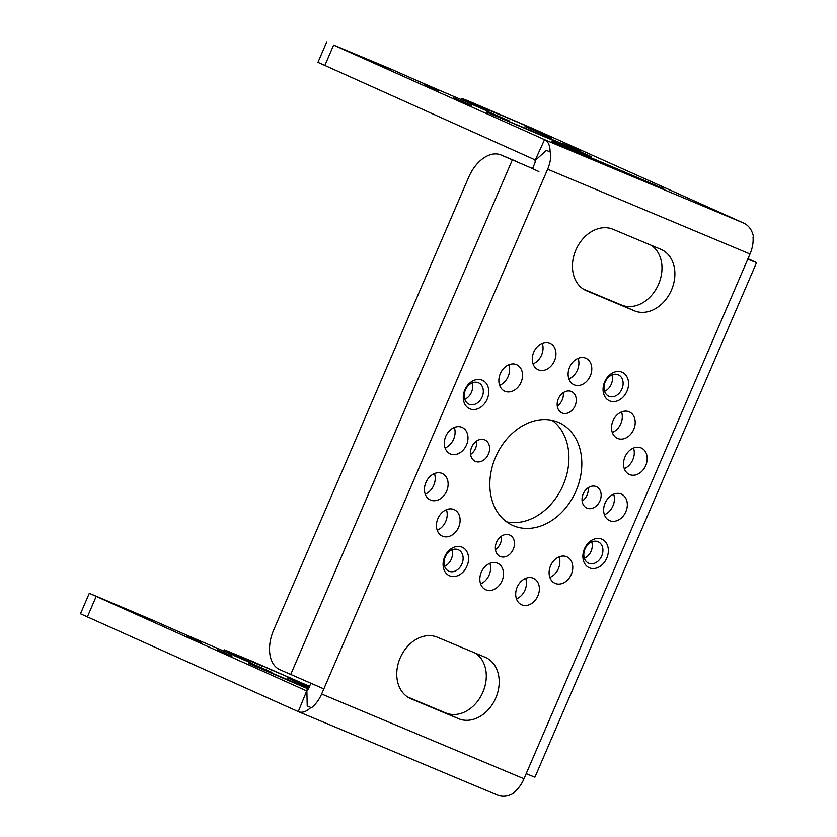 <?xml version="1.0" encoding="UTF-8"?>
<svg xmlns="http://www.w3.org/2000/svg" width="837" height="837" viewBox="0 0 837 837"><rect width="100%" height="100%" fill="white"/><g stroke="black" fill="none" stroke-linecap="round" stroke-linejoin="round"><path stroke-width="1.26" d="M535.094 160.516L546.456 150.346L550.087 151.989C550.108 145.617 548.266 141.505 544.552 139.653L535.021 160.589A3.348 2.124 112.7 0 1 534.738 163.435L532.531 168.561L501.311 155.096A33.48 21.207 -67.3 0 0 501.007 154.96A33.48 21.207 -67.3 0 0 468.72 177.172L273.605 630.209A33.48 21.207 -67.3 0 0 279.715 669.631L323.846 688.882L321.638 694.009A25.665 16.259 -67.3 0 1 311.427 707.767L307.21 705.884L306.865 690.347A3.348 2.124 -67.3 0 0 308.738 688.223L310.83 683.348M506.615 521.849A56.361 43.618 114.2 0 0 563.155 485.062A56.361 43.618 114.2 0 0 552.127 420.352M568.898 378.889A14.511 11.226 114.2 0 0 577.415 370.059A14.511 11.226 114.2 0 0 578.126 358.32M499.637 385.313A14.511 11.226 114.2 0 0 509.178 365.779A14.511 11.226 114.2 0 0 508.854 364.744M445.085 448.015A14.511 11.226 114.2 0 0 454.313 427.445M437.207 530.271A14.511 11.226 114.2 0 0 438.63 529.58A14.511 11.226 114.2 0 0 446.435 509.691M480.616 583.891A14.511 11.226 114.2 0 0 489.132 575.05A14.511 11.226 114.2 0 0 489.833 563.322M549.878 577.467A14.511 11.226 114.2 0 0 559.419 557.934A14.511 11.226 114.2 0 0 559.095 556.898M604.419 514.765A14.511 11.226 114.2 0 0 613.647 494.196M612.307 432.509A14.511 11.226 114.2 0 0 613.73 431.829A14.511 11.226 114.2 0 0 621.525 411.94M557.264 406.05A11.718 9.071 114.2 0 0 562.182 399.971A11.718 9.071 114.2 0 0 563.27 392.658M470.593 454.439A11.718 9.071 114.2 0 0 476.598 441.047M495.462 549.553A11.718 9.071 114.2 0 0 500.38 543.464A11.718 9.071 114.2 0 0 501.468 536.151M582.133 501.164A11.718 9.071 114.2 0 0 588.139 487.772M651.217 245.272A33.48 25.905 114.2 0 1 657.537 286.463A33.48 25.905 114.2 0 1 621.42 305.003L583.201 288.995M475.531 653.216A33.48 25.905 114.2 0 1 481.85 694.407A33.48 25.905 114.2 0 1 445.734 712.946L407.514 696.939M542.271 343.306A14.511 11.226 -65.8 0 1 541.57 355.034A14.511 11.226 -65.8 0 1 533.043 363.875M633.515 448.067A14.511 11.226 -65.8 0 1 632.803 459.806A14.511 11.226 -65.8 0 1 624.287 468.636M525.688 578.336A14.511 11.226 -65.8 0 1 524.987 590.064A14.511 11.226 -65.8 0 1 516.46 598.905M434.445 473.564A14.511 11.226 -65.8 0 1 433.744 485.303A14.511 11.226 -65.8 0 1 425.227 494.144M604.555 391.308A11.718 9.071 114.2 0 0 611.272 384.235A11.718 9.071 114.2 0 0 611.899 374.934M584.372 558.289A11.718 9.071 114.2 0 0 591.089 551.217A11.718 9.071 114.2 0 0 591.717 541.905M444.573 566.262A11.718 9.071 114.2 0 0 451.289 559.2A11.718 9.071 114.2 0 0 451.917 549.888M464.765 399.291A11.718 9.071 114.2 0 0 471.482 392.218A11.718 9.071 114.2 0 0 472.11 382.907M471.304 103.809L471.702 102.888L462.034 98.442L469.63 101.486L532.803 128.521L743.727 223.092C748.895 225.551 752.191 230.269 753.624 237.248L753.028 237.007A25.665 16.259 112.7 0 1 750.004 253.988L747.797 259.114L752.808 261.196L747.839 259.01M747.985 258.664L756.533 262.619L534.937 777.154L531.213 775.732L526.201 773.65L747.797 259.114M513.792 792.534L514.368 792.785L513.782 792.545A25.665 16.259 -67.3 0 0 523.993 778.776L526.201 773.65M514.368 792.785C508.352 796.468 502.692 797.222 497.408 795.035L298.244 711.596C302.073 713.166 306.269 711.816 310.83 707.527M306.865 690.535L298.244 711.596L80.467 613.783L89.297 593.287L306.855 691.006M108.936 601.97L132.612 612.046L108.936 601.97M309.544 686.34L252.063 661.261L224.546 649.878L234.214 654.325A56.361 0.691 -156.7 0 1 250.723 661.973A56.361 0.691 -156.7 0 1 212.629 646.29A56.361 0.691 -156.7 0 1 154.552 620.949L89.297 593.287M186.839 636.13L201.56 642.272L186.839 636.13M271.847 672.362L250.137 662.862L271.847 672.362M309.083 687.407L287.572 677.991L309.188 687.156M288.985 677.395L265.298 667.319L288.985 677.395M135.217 612.987L153.443 620.74L135.217 612.987M250.556 662.82L233.858 655.517L250.556 662.82M262.692 666.388L244.477 658.635L262.692 666.388M308.309 689.008L249.028 663.553L308.654 688.391M307.577 689.866L307.085 689.583L307.681 689.772M217.442 649.805L232.016 656.009L217.442 649.805M234.214 654.325L233.816 655.245M307.21 705.884L311.427 707.767M501.311 155.096L532.531 168.561M550.087 151.989L550.673 152.229A25.665 16.259 112.7 0 1 547.639 169.22L323.846 688.882M576.055 490.848A56.361 43.618 114.2 0 0 558.875 422.57A56.361 43.618 114.2 0 0 495.588 457.138A56.361 43.618 114.2 0 0 512.757 525.427A56.361 43.618 114.2 0 0 576.055 490.848M590.315 375.834A14.511 11.226 114.2 0 0 585.9 358.257A14.511 11.226 114.2 0 0 569.599 367.161A14.511 11.226 114.2 0 0 574.025 384.738A14.511 11.226 114.2 0 0 590.315 375.834M522.079 371.565A14.511 11.226 114.2 0 0 516.628 364.681A14.511 11.226 114.2 0 0 503.414 368.709A14.511 11.226 114.2 0 0 499.312 384.277A14.511 11.226 114.2 0 0 504.763 391.161A14.511 11.226 114.2 0 0 517.977 387.133A14.511 11.226 114.2 0 0 522.079 371.565M461.888 427.299A14.511 11.226 114.2 0 0 445.849 436.161A14.511 11.226 114.2 0 0 450.212 453.863A14.511 11.226 114.2 0 0 450.411 453.947A14.511 11.226 114.2 0 0 466.45 445.085A14.511 11.226 114.2 0 0 462.087 427.383A14.511 11.226 114.2 0 0 461.888 427.299M445.002 510.382A14.511 11.226 114.2 0 0 436.516 523.826A14.511 11.226 114.2 0 0 442.334 536.109A14.511 11.226 114.2 0 0 451.541 535.366A14.511 11.226 114.2 0 0 460.026 521.922A14.511 11.226 114.2 0 0 454.209 509.639A14.511 11.226 114.2 0 0 445.002 510.382M481.317 572.152A14.511 11.226 114.2 0 0 485.742 589.729A14.511 11.226 114.2 0 0 502.033 580.836A14.511 11.226 114.2 0 0 497.607 563.259A14.511 11.226 114.2 0 0 481.317 572.152M549.553 576.431A14.511 11.226 114.2 0 0 555.004 583.316A14.511 11.226 114.2 0 0 568.218 579.288A14.511 11.226 114.2 0 0 572.32 563.719A14.511 11.226 114.2 0 0 566.879 556.835A14.511 11.226 114.2 0 0 553.655 560.863A14.511 11.226 114.2 0 0 549.553 576.431M609.744 520.698A14.511 11.226 114.2 0 0 625.783 511.836A14.511 11.226 114.2 0 0 621.42 494.133A14.511 11.226 114.2 0 0 621.221 494.05A14.511 11.226 114.2 0 0 605.182 502.901A14.511 11.226 114.2 0 0 609.545 520.614A14.511 11.226 114.2 0 0 609.744 520.698M626.631 437.615A14.511 11.226 114.2 0 0 635.116 424.16A14.511 11.226 114.2 0 0 629.298 411.877A14.511 11.226 114.2 0 0 620.102 412.631A14.511 11.226 114.2 0 0 611.617 426.075A14.511 11.226 114.2 0 0 617.424 438.358A14.511 11.226 114.2 0 0 626.631 437.615M575.082 405.757A11.718 9.071 114.2 0 0 571.514 391.559A11.718 9.071 114.2 0 0 558.352 398.747A11.718 9.071 114.2 0 0 561.92 412.944A11.718 9.071 114.2 0 0 575.082 405.757M484.686 439.875A11.718 9.071 114.2 0 0 471.733 447.031A11.718 9.071 114.2 0 0 475.259 461.323A11.718 9.071 114.2 0 0 475.416 461.396A11.718 9.071 114.2 0 0 488.369 454.24A11.718 9.071 114.2 0 0 484.843 439.938A11.718 9.071 114.2 0 0 484.686 439.875M496.55 542.24A11.718 9.071 114.2 0 0 500.118 556.438A11.718 9.071 114.2 0 0 513.28 549.25A11.718 9.071 114.2 0 0 509.712 535.052A11.718 9.071 114.2 0 0 496.55 542.24M586.946 508.122A11.718 9.071 114.2 0 0 599.909 500.965A11.718 9.071 114.2 0 0 596.383 486.663A11.718 9.071 114.2 0 0 596.216 486.6A11.718 9.071 114.2 0 0 583.263 493.757A11.718 9.071 114.2 0 0 586.789 508.049A11.718 9.071 114.2 0 0 586.946 508.122M612.998 229.265L660.801 249.29A33.48 25.905 -65.8 0 1 661.261 249.489A33.48 25.905 -65.8 0 1 671.337 290.345A33.48 25.905 -65.8 0 1 634.32 310.789L586.517 290.763A33.48 25.905 -65.8 0 1 586.057 290.565A33.48 25.905 -65.8 0 1 575.992 249.708A33.48 25.905 -65.8 0 1 612.998 229.265M437.312 637.208L485.115 657.233A33.48 25.905 -65.8 0 1 485.575 657.432A33.48 25.905 -65.8 0 1 495.65 698.288A33.48 25.905 -65.8 0 1 458.634 718.732L410.831 698.707A33.48 25.905 -65.8 0 1 410.371 698.508A33.48 25.905 -65.8 0 1 400.306 657.652A33.48 25.905 -65.8 0 1 437.312 637.208M533.755 352.147A14.511 11.226 -65.8 0 1 550.045 343.243A14.511 11.226 -65.8 0 1 554.471 360.82A14.511 11.226 -65.8 0 1 538.17 369.724A14.511 11.226 -65.8 0 1 533.755 352.147M624.988 456.908A14.511 11.226 -65.8 0 1 641.288 448.004A14.511 11.226 -65.8 0 1 645.704 465.592A14.511 11.226 -65.8 0 1 629.414 474.485A14.511 11.226 -65.8 0 1 624.988 456.908M517.172 587.176A14.511 11.226 -65.8 0 1 533.462 578.273A14.511 11.226 -65.8 0 1 537.888 595.85A14.511 11.226 -65.8 0 1 521.587 604.753A14.511 11.226 -65.8 0 1 517.172 587.176M425.928 482.405A14.511 11.226 -65.8 0 1 442.218 473.512A14.511 11.226 -65.8 0 1 446.644 491.089A14.511 11.226 -65.8 0 1 430.344 499.982A14.511 11.226 -65.8 0 1 425.928 482.405M604.659 381.85A15.621 12.095 114.2 0 0 609.629 400.871A15.621 12.095 114.2 0 0 626.965 391.193A15.621 12.095 114.2 0 0 621.996 372.172A15.621 12.095 114.2 0 0 604.659 381.85M584.467 548.821A15.621 12.095 114.2 0 0 589.447 567.842A15.621 12.095 114.2 0 0 606.773 558.164A15.621 12.095 114.2 0 0 601.803 539.143A15.621 12.095 114.2 0 0 584.467 548.821M444.667 556.804A15.621 12.095 114.2 0 0 449.647 575.825A15.621 12.095 114.2 0 0 466.973 566.147A15.621 12.095 114.2 0 0 462.003 547.126A15.621 12.095 114.2 0 0 444.667 556.804M464.859 389.822A15.621 12.095 114.2 0 0 469.829 408.843A15.621 12.095 114.2 0 0 487.165 399.176A15.621 12.095 114.2 0 0 482.196 380.144A15.621 12.095 114.2 0 0 464.859 389.822M756.533 262.619L752.808 261.196M516.628 161.51A33.48 21.207 112.7 0 1 516.942 161.635A33.48 21.207 112.7 0 1 517.245 161.771M605.193 381.996A11.718 9.071 114.2 0 0 608.761 396.194A11.718 9.071 114.2 0 0 621.922 389.006A11.718 9.071 -65.8 0 0 618.344 374.809A11.718 9.071 -65.8 0 0 605.193 381.996M585 548.978A11.718 9.071 114.2 0 0 588.568 563.175A11.718 9.071 114.2 0 0 601.73 555.988A11.718 9.071 -65.8 0 0 598.162 541.79A11.718 9.071 -65.8 0 0 585 548.978M445.2 556.961A11.718 9.071 114.2 0 0 448.768 571.158A11.718 9.071 114.2 0 0 461.93 563.971A11.718 9.071 -65.8 0 0 458.362 549.773A11.718 9.071 -65.8 0 0 445.2 556.961M465.393 389.979A11.718 9.071 114.2 0 0 468.961 404.177A11.718 9.071 114.2 0 0 482.122 396.989A11.718 9.071 -65.8 0 0 478.555 382.791A11.718 9.071 -65.8 0 0 465.393 389.979M743.727 223.092L544.552 139.653L333.628 45.083L392.04 69.513A56.361 0.691 -156.7 0 0 450.118 94.853A56.361 0.691 -156.7 0 0 488.212 110.536A56.361 0.691 -156.7 0 0 471.702 102.888M535.534 160.076L317.955 62.346L326.775 41.85M346.413 50.534L370.1 60.609L346.413 50.534M424.328 84.683L439.048 90.835L424.328 84.683M509.325 120.926L487.615 111.426L509.325 120.926M551.635 138.021L525.061 126.554L551.635 138.021M526.463 125.958L502.786 115.883L526.463 125.958M372.706 61.551L390.921 69.293L372.706 61.551M488.044 111.384L471.346 104.081L488.044 111.384M500.181 114.941L481.955 107.199L500.181 114.941M591.623 156.77L486.517 112.116L565.822 145.199L591.623 156.77M552.169 141.191L663.72 188.743L552.001 141.589M453.34 97.699L471.555 105.452L453.34 97.699M580.805 151.099L562.59 143.347L580.805 151.099M523.993 778.776L321.638 694.009M96.14 596.519L87.32 617.015M228.658 653.09L229.118 652.033M538.913 171.585L531.683 168.195M547.639 169.22L750.004 253.988M512.275 160.013L290.68 674.549M621.42 305.003L634.32 310.789M586.517 290.763L585.607 290.355M410.831 698.707L409.921 698.299M445.734 712.946L458.634 718.732M324.798 65.579L333.628 45.083M466.596 100.597L466.146 101.643M565.54 145.847L565.822 145.199M623.523 172.035L623.868 171.229M224.013 651.123L224.546 649.878M516.942 161.635L501.007 154.96M462.034 98.442L461.501 99.687"/></g></svg>
